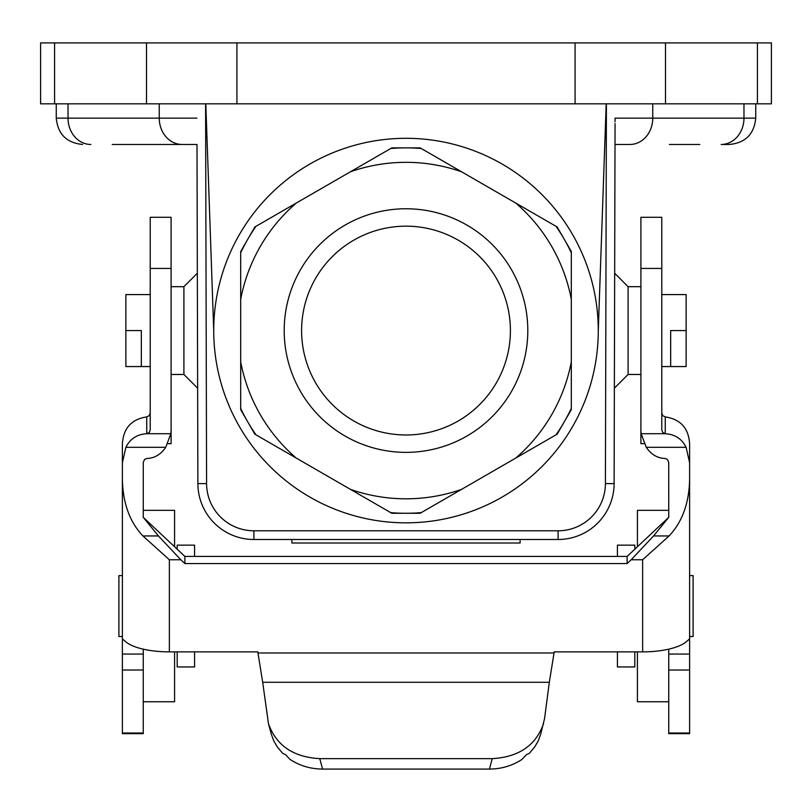 <?xml version="1.0" encoding="UTF-8"?>
<svg xmlns="http://www.w3.org/2000/svg" width="812" height="812" viewBox="0 0 812 812"><rect width="100%" height="100%" fill="white"/><g stroke="black" fill="none" stroke-linecap="round" stroke-linejoin="round"><path stroke-width="1.22" d="M112.198 144.465L197.001 144.465L112.198 144.465M669.352 144.465L699.802 144.465M606.412 103.824L605.417 483.587L614.116 483.607L615.06 123.505M213.729 330.565A192.271 192.271 0 0 0 406 522.837A192.271 192.271 0 0 0 598.271 330.565A192.271 192.271 0 0 0 406 138.304A192.271 192.271 0 0 0 213.729 330.565L205.801 103.824M614.511 330.565L614.359 388.187L614.511 330.565M615.06 121.759L615.07 118.136L755.739 118.136C754.186 134.132 745.406 142.912 729.409 144.465L721.168 144.465A26.339 22.807 -90 0 0 743.975 118.136L743.975 103.824M614.999 144.465L629.95 144.465L614.999 144.465M197.001 144.465L197.884 483.607A56.028 56.028 0 0 0 253.912 539.493L558.088 539.493A56.028 56.028 0 0 0 614.116 483.607M606.199 103.824L598.271 330.565M197.489 330.565L197.641 388.187L183.908 374.464L183.908 286.677L171.099 286.677M183.908 374.464L171.099 374.464M640.901 374.464L628.092 374.464L628.092 286.677L640.901 286.677M661.78 366.557L686.13 366.557L670.661 366.557L670.661 330.565L686.13 330.565L686.13 366.557M661.78 294.583L686.13 294.583L686.13 330.565M150.22 294.583L125.87 294.583L125.87 366.557L141.339 366.557L141.339 330.565L125.87 330.565M150.22 366.557L125.87 366.557M291.884 539.493L291.884 543.005L520.116 543.005L520.116 539.493M575.079 42.924L236.921 42.924L236.921 103.824L771.4 103.824L771.4 42.924L575.079 42.924L575.079 103.824M236.921 42.924L40.6 42.924L40.6 103.824L236.921 103.824M240.697 252.755L240.697 251.476L254.856 226.964L255.963 226.325A182.7 182.7 0 0 0 240.697 252.755L240.697 408.385A182.7 182.7 0 0 0 247.782 421.915L240.697 409.664L240.697 408.385M255.963 434.816L254.856 434.176L247.782 421.915A182.7 182.7 0 0 0 255.963 434.816L390.745 512.636A182.7 182.7 0 0 0 406 513.265L391.841 513.265L390.745 512.636M350.449 489.372A168.236 168.236 0 0 0 461.551 489.372L420.159 513.265L406 513.265A182.7 182.7 0 0 0 421.255 512.636M240.697 299.283A168.236 168.236 0 0 1 296.258 203.061L350.449 171.768A168.236 168.236 0 0 1 461.551 171.768L515.742 203.061A168.236 168.236 0 0 1 571.303 299.283L571.303 361.858A168.236 168.236 0 0 1 515.742 458.08L461.551 489.372M240.697 361.858A168.236 168.236 0 0 0 296.258 458.08M406 208.765A121.8 121.8 0 0 0 284.2 330.565A121.8 121.8 0 0 0 406 452.365A121.8 121.8 0 0 0 527.8 330.565A121.8 121.8 0 0 0 406 208.765M461.551 171.768L421.255 148.505A182.7 182.7 0 0 0 390.745 148.505L350.449 171.768M390.745 148.505L391.841 147.865L420.159 147.865L421.255 148.505M296.258 203.061L255.963 226.325M571.303 299.283L571.303 252.755A182.7 182.7 0 0 0 556.037 226.325L515.742 203.061M556.037 226.325L557.144 226.964L571.303 251.476L571.303 252.755M515.742 458.08L556.037 434.816A182.7 182.7 0 0 0 571.303 408.385L571.303 361.858M571.303 408.385L571.303 409.664L557.144 434.176L556.037 434.816M406 226.172A104.403 104.403 0 0 0 301.597 330.565A104.403 104.403 0 0 0 406 434.968A104.403 104.403 0 0 0 510.403 330.565A104.403 104.403 0 0 0 406 226.172M640.901 268.437L640.901 217.291L661.78 217.291L661.78 429.873L662.734 432.512L665.261 433.709L641.145 433.709L640.901 429.873L640.901 268.437L661.78 268.437M668.743 649.164L668.743 654.066L689.621 654.066L689.621 444.052C688.708 428.289 680.588 419.236 665.261 416.901L662.704 415.622L661.78 412.912M640.901 411.877L640.901 443.667L644.19 443.667M689.621 462.769L686.12 447.321C681.897 438.856 674.945 434.318 665.261 433.709L641.145 433.709L646.271 447.321C651.224 454.558 657.558 458.283 665.261 458.496L667.434 459.43L668.723 462.282L668.743 517.325L627.118 556.433L184.882 556.433L184.882 563.579L180.812 559.752L169.363 559.752L142.922 535.95C129.697 521.964 122.845 503.034 122.379 479.171L122.379 462.769L125.88 447.321C130.103 438.856 137.055 434.318 146.739 433.709L149.266 432.512L150.22 429.873L150.22 217.291L171.099 217.291L171.099 429.873L170.855 433.709L165.729 447.321C160.776 454.558 154.442 458.283 146.739 458.496L144.566 459.43L143.277 462.282L143.257 517.325L184.882 556.433M689.621 654.066L689.621 733.662L668.743 733.662L668.743 733.003L689.621 733.003M689.621 643.094L689.621 508.525M668.743 654.066L668.743 733.003M540.772 733.906L538.346 740.605L534.915 746.634L529.363 753.333L526.521 754.612L522.035 759.362C512.423 765.726 501.552 768.964 489.413 769.076L322.587 769.076C310.448 768.964 299.577 765.726 289.965 759.362L285.479 754.612L282.637 753.333L277.085 746.634L273.654 740.605L271.228 733.906M543.543 723.644C535.829 745.446 518.726 757.119 492.234 758.641L319.766 758.641C293.274 757.119 276.171 745.446 268.457 723.644L262.682 682.273L549.318 682.273L544.578 718.478L540.721 734.078M143.257 649.164L143.257 654.066L122.379 654.066L122.379 638.882L126.053 642.028A46.984 16.067 180 0 0 169.363 651.874L257.78 651.874L262.682 682.273M689.621 638.882L685.947 642.028A46.984 16.067 0 0 1 642.637 651.874L554.22 651.874L549.318 682.273M184.882 563.579L627.118 563.579L631.188 559.752L642.637 559.752L669.078 535.95C682.303 521.964 689.155 503.034 689.621 479.171M631.188 559.752L653.558 535.95L668.743 517.325L668.743 508.525M627.118 563.579L627.118 556.433M143.257 508.525L143.257 517.325L158.441 535.95L180.812 559.752M150.22 412.912L149.296 415.622L146.739 416.901C131.412 419.236 123.292 428.289 122.379 444.052L122.379 462.769M122.379 643.094L122.379 508.525M122.379 733.003L122.379 733.662L143.257 733.662L143.257 733.003L122.379 733.003L122.379 654.066M122.379 638.882L122.379 479.171M171.099 411.877L171.099 443.667L167.81 443.667M170.855 433.709L146.739 433.709L170.855 433.709M143.257 654.066L143.257 733.003M122.379 636.506L118.897 636.506L118.897 575.606L122.379 575.606M177.189 549.216L177.189 545.156L194.586 545.156L194.586 556.433M194.586 651.874L194.586 666.957L177.189 666.957L177.189 651.874M143.257 701.751L174.58 701.751L174.58 651.874M174.58 546.76L174.58 510.352L143.257 510.352M689.621 575.606L693.103 575.606L693.103 636.506L689.621 636.506M617.414 556.433L617.414 545.156L634.811 545.156L634.811 549.216M634.811 651.874L634.811 666.957L617.414 666.957L617.414 651.874M637.42 651.874L637.42 701.751L668.743 701.751M668.743 510.352L637.42 510.352L637.42 546.76M652.757 103.824L652.757 118.136A26.339 22.807 -90 0 1 629.95 144.465M605.417 483.587A47.329 47.329 0 0 1 558.088 530.794L253.912 530.794A47.329 47.329 0 0 1 206.583 483.587L197.884 483.607M205.588 103.824L206.583 483.587M159.243 103.824L159.243 118.136L196.93 118.136M56.261 103.824L56.261 118.136L159.243 118.136A26.339 22.807 90 0 0 182.05 144.465M558.088 530.794L558.088 539.493M253.912 530.794L253.912 539.493M68.025 103.824L68.025 118.136A26.339 22.807 90 0 0 90.832 144.465M665.495 42.924L665.495 103.824M757.413 42.924L757.413 103.824M146.505 42.924L146.505 103.824M54.587 42.924L54.587 103.824M665.261 416.901L665.261 433.709M668.743 670.022L689.621 670.022M319.766 758.641L322.587 769.076M492.234 758.641L489.413 769.076M257.983 652.97L554.017 652.97M642.637 651.874L642.637 559.752M169.363 651.874L169.363 559.752M158.441 535.95L142.922 535.95M165.729 447.321L125.88 447.321M171.099 268.437L150.22 268.437M146.739 416.901L146.739 433.709M143.257 670.022L122.379 670.022M646.271 447.321L686.12 447.321M653.558 535.95L669.078 535.95M183.908 286.677L197.336 273.248M628.092 286.677L614.664 273.248M628.092 374.464L614.359 388.187M755.739 103.824L755.739 118.136M56.261 118.136C57.814 134.132 66.594 142.902 82.591 144.465M268.457 723.644L271.279 734.078"/></g></svg>
